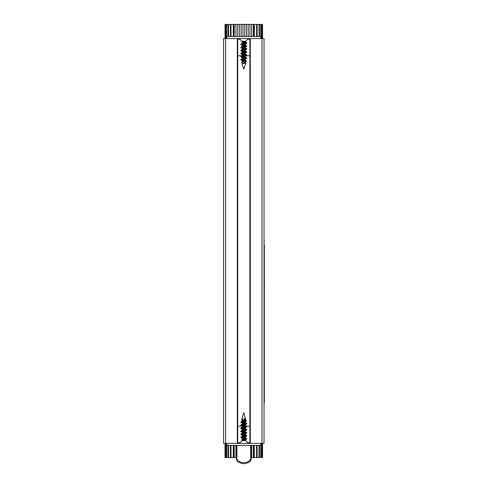 <?xml version="1.0" encoding="UTF-8"?>
<svg xmlns="http://www.w3.org/2000/svg" width="488" height="488" viewBox="0 0 488 488"><rect width="100%" height="100%" fill="white"/><g stroke="black" fill="none" stroke-linecap="round" stroke-linejoin="round"><path stroke-width="0.73" d="M249.868 38.57L249.868 443.36M226.798 38.57L226.798 36.545L260.799 36.545L260.799 38.57L223.559 38.57L223.559 443.36L264.038 443.36L264.038 38.57L262.013 38.57L262.013 443.36M260.799 38.57L262.013 38.57M237.723 38.57L237.723 443.36M225.035 24.4L225.035 38.57L225.041 24.4L234.228 24.4L234.228 36.545M234.228 445.385L234.228 457.53L236.509 457.53M231.007 445.385L231.007 457.53L233.88 457.53L233.88 445.385L233.88 457.53L234.228 457.53M234.228 24.4L244.677 24.4L244.677 36.545M242.914 24.4L242.914 36.545M239.401 24.4L239.401 36.545M241.151 24.4L241.151 36.545M237.656 24.4L237.656 36.545M235.93 24.4L235.93 36.545M235.93 445.385L235.93 457.53M244.677 24.4L248.197 24.4L248.197 36.545M246.44 24.4L246.44 36.545M248.197 24.4L253.37 24.4L253.37 36.545M253.37 445.385L253.37 457.53L253.717 457.53L253.717 445.385M253.37 24.4L253.717 24.4L253.717 36.545M251.082 457.53L253.37 457.53M249.941 24.4L249.941 36.545M251.662 24.4L251.662 36.545M251.662 445.385L251.662 457.53M254.321 445.385L254.321 457.53L262.556 457.53L262.556 443.36L262.556 457.53M253.717 24.4L256.59 24.4L256.59 36.545M256.59 24.4L257.158 24.4L257.158 36.545L257.158 24.4L259.476 24.4L259.476 36.545M257.158 445.385L257.158 457.53L257.158 445.385M259.476 445.385L259.476 457.53M259.476 24.4L260.738 24.4L260.738 36.545M260.738 24.4L261.806 24.4L261.806 38.57M262.556 24.4L262.556 38.57L262.556 24.4L261.806 24.4M254.321 457.53L253.717 457.53M231.007 457.53L225.035 457.53L225.041 443.36L225.035 457.53M228.116 24.4L228.116 36.545M228.116 445.385L228.116 457.53M230.44 24.4L230.44 36.545M230.44 445.385L230.44 457.53M233.88 24.4L233.88 36.545L233.88 24.4M251.082 445.385L251.082 460.154L250.679 459.446A9.107 9.107 0 0 1 236.918 459.446L236.509 460.08L236.509 445.385M251.082 460.154L250.771 460.818A10.12 10.12 0 0 1 236.826 460.818A10.12 10.12 0 0 0 250.771 460.818L251.082 460.154M260.799 443.36L260.799 445.385L226.798 445.385L226.798 443.36M249.868 426.158L246.287 426.158M245.391 426.158L237.723 426.158M237.723 55.772L241.926 55.772M245.958 55.772L249.868 55.772M245.61 439.676L245.61 440.621L242.731 440.621L245.61 439.554M243.756 437.291L246.83 438.657L241.792 439.761L242.731 440.621M242.542 440.621L241.987 440.621L239.242 443.36M245.476 418.49L241.987 419.82L241.987 421.242M245.129 439.194L241.987 438.041L245.61 436.522M245.129 436.162L241.987 435.003L245.61 433.484L245.61 435.028L240.907 436.986L246.83 435.619L245.61 435.028M245.129 433.124L241.987 431.965L245.61 430.446L241.987 428.928L245.385 427.653L246.684 426.665M245.129 427.049L241.987 425.896L245.61 424.377M245.129 424.017L241.987 422.858L245.61 421.339M243.841 420.595L241.987 419.82M243.603 419.033L245.61 419.845L240.913 421.803L246.349 421.01L246.074 420.07L242.963 421.333M243.756 422.108L245.61 422.882L240.913 424.841L246.83 423.474L245.391 422.639M243.756 425.146L245.61 425.914L240.913 427.878L246.83 426.512L245.391 425.676M242.054 427.567L245.61 428.952L240.913 430.91L246.83 429.55L240.913 428.183M243.756 431.221L245.61 431.99L242.207 433.265L242.469 433.869M243.756 434.253L245.385 434.784M245.385 437.815L245.61 438.059L241.792 439.761M246.3 421.095L243.555 421.01M241.792 440.066L246.684 439.115L246.83 438.657M245.129 438.419L240.761 437.443L246.684 436.077L246.83 435.619M245.129 435.387L242.054 434.869M242.207 435.241L240.761 434.405L246.836 432.886L245.385 431.746M245.129 432.35L242.054 431.837M242.207 432.209L240.761 431.374L246.83 429.855L242.054 428.8M242.207 429.172L240.761 428.336L246.678 426.97M245.129 426.28L242.054 425.762M242.207 426.134L240.761 425.298L246.678 423.938L246.83 423.474M245.129 423.242L242.054 422.724M242.207 423.102L240.761 422.266L244.854 421.333M242.207 420.064L241.645 419.656L245.403 418.539M245.543 438.194L240.907 436.986M245.543 435.156L242.469 434.643M240.913 434.253L246.836 432.581M245.543 432.124L242.469 431.605M240.913 431.221L240.913 430.91M240.761 428.336L240.913 427.878M245.543 426.048L242.469 425.536M240.761 425.298L240.913 424.841M245.543 423.011L242.469 422.498M240.761 422.266L240.913 421.803M245.391 419.601L246.068 420.07M243.945 413.092L243.579 413.092L243.945 413.092M243.311 41.309L245.61 42.2L241.987 43.719L241.987 41.309L245.61 41.309L248.349 38.57M244.018 68.832L243.579 68.832L244.018 68.832L244.262 68.015L243.335 68.015L241.987 63.428L245.61 63.434L245.61 62.031M243.756 44.463L245.61 45.232L241.987 46.75L241.987 45.213L246.684 43.249L240.761 44.615L241.987 45.213M243.756 47.501L245.61 48.269L240.913 50.233L240.913 50.843L242.207 51.527L241.987 51.283L246.684 49.325L240.761 50.691M242.469 50.148L245.61 51.307L241.987 52.826L241.987 51.283M242.469 53.186L245.61 54.345L241.987 55.858M242.469 56.224L245.61 57.377L242.207 58.658L240.913 59.646M243.756 59.646L245.61 60.414L241.737 61.945L241.981 63.428L245.982 61.817M243.756 62.678L245.385 63.208M243.122 41.309L242.719 42.163L243.152 42.761L243.152 41.309M243.841 61.165L241.987 60.39L246.678 58.432L240.761 59.798L242.207 60.634M245.543 58.743L241.987 57.358L246.678 55.394L240.761 56.761L246.678 58.432M243.841 55.089L241.987 54.32L246.678 52.362L240.761 53.729L242.207 54.565M243.841 52.051L242.207 51.527M245.129 49.404L241.987 48.251L246.684 46.287L240.761 47.653L242.207 48.489M243.841 45.982L242.207 45.457M245.385 60.17L246.355 60.915L241.737 61.945M245.781 60.597L246.245 60.915M243.152 41.931L246.83 42.798L240.913 44.463M242.469 44.853L245.543 45.366M245.391 44.994L246.83 45.829L240.913 47.196L240.761 47.653M242.469 47.885L246.83 48.867L240.913 50.233M242.469 50.923L245.543 51.441M245.391 51.063L246.83 51.899L240.913 53.265L240.761 53.729M242.469 53.961L245.543 54.473M245.391 54.101L246.83 54.937L240.913 56.303L240.761 56.761M240.913 56.608L246.83 57.974L240.913 59.335M242.469 60.03L245.543 60.549M242.054 60.262L245.013 60.597M243.152 42.236L246.684 42.944M246.83 42.798L246.684 43.249M242.054 45.079L245.129 45.597M246.83 45.829L246.684 46.287M242.054 48.117L246.684 49.02M246.83 48.867L246.684 49.325M242.054 51.148L245.129 51.667M246.83 51.899L246.678 52.362M242.054 54.186L245.129 54.705M246.83 54.937L246.678 55.394M244.714 60.915L244.043 60.597M241.981 63.428L245.873 61.885M264.344 402.881L264.344 245.013M264.344 240.962L264.038 240.962M264.344 326.417L264.344 321.946M264.344 320.994L264.344 319.012M264.344 318.274L264.344 314.516M264.441 310.618L264.344 309.971M264.344 308.489L264.344 307.8M264.344 303.701L264.344 300.193M264.344 299.26L264.344 297.131M264.441 296.24L264.441 295.277M264.344 291.409L264.344 287.743M264.344 286.956L264.344 284.754M264.441 284.108L264.441 283.144M264.344 279.276L264.344 275.61M264.344 272.115L264.344 264.868M264.344 264.057L264.344 259.579M250.277 38.57L250.277 443.36M225.584 38.57L225.584 443.36M237.321 38.57L237.321 443.36M256.59 445.385L256.59 457.53M254.321 24.4L254.321 36.545M260.738 445.385L260.738 457.53M261.605 24.4L261.605 38.57M261.605 443.36L261.605 457.53M261.806 443.36L261.806 457.53M225.987 24.4L225.987 38.57M225.987 443.36L225.987 457.53M225.785 24.4L225.785 38.57M225.785 443.36L225.785 457.53M226.859 24.4L226.859 36.545M226.859 445.385L226.859 457.53M231.007 24.4L231.007 36.545M233.276 24.4L233.276 36.545M233.276 445.385L233.276 457.53M236.918 445.385L236.918 459.446M250.679 445.385L250.679 459.446M249.868 442.75L247.745 442.75M239.852 442.75L237.723 442.75M237.723 39.174L239.852 39.174M247.745 39.174L249.868 39.174M243.579 413.092L243.335 413.915L244.262 413.915L245.61 419.845M264.344 398.83L264.038 398.83M259.036 24.4L259.036 36.545M259.036 445.385L259.036 457.53M228.561 24.4L228.561 36.545M228.561 445.385L228.561 457.53M245.61 440.621L248.349 443.36M241.987 422.858L241.987 424.279M241.987 425.896L241.987 427.317M241.987 428.928L241.987 430.349M241.987 431.965L241.987 433.387M241.987 435.003L241.987 436.425M241.987 438.041L241.987 439.621M241.987 440.213L241.987 440.621M245.61 421.461L245.61 422.882M245.61 424.499L245.61 425.914M245.61 427.531L245.61 428.952M245.61 430.569L245.61 431.99M245.61 436.638L245.61 438.059M246.306 421.095L245.391 421.583M246.684 439.115L245.391 439.798M240.913 437.596L242.207 438.279M246.684 436.077L245.385 436.76M246.684 433.039L245.385 433.728M246.684 430.007L245.385 430.69M246.678 423.938L245.391 424.621M240.761 437.138L240.761 437.443M240.761 434.1L240.761 434.405M240.761 431.069L240.761 431.374M246.83 429.55L246.83 429.855M246.83 426.512L246.83 426.817M245.385 428.708L246.684 429.397M242.207 433.265L240.913 433.948M243.335 413.915L241.639 419.656M244.018 413.092L244.262 413.915M241.987 41.309L239.242 38.57M245.61 60.414L245.61 58.993M245.61 57.377L245.61 55.955M245.61 54.345L245.61 52.924M245.61 51.307L245.61 49.886M245.61 48.269L245.61 46.848M245.61 45.232L245.61 43.816M245.61 42.2L245.61 41.309M241.987 61.848L241.987 60.39M241.987 58.773L241.987 57.358M241.987 55.742L241.987 54.32M241.987 49.666L241.987 48.251M246.678 42.639L245.391 41.956M240.913 44.158L242.207 43.475M240.913 47.196L242.207 46.512M246.684 48.715L245.391 48.031M240.913 53.265L242.207 52.582M240.913 56.303L242.207 55.62M246.684 57.822L245.385 57.139M240.761 44.615L240.761 44.31M246.83 58.279L246.83 57.974M240.761 59.798L240.761 59.493M242.207 57.596L240.907 56.913M244.262 68.015L245.61 63.434M246.135 61.659L246.355 60.915M243.579 68.832L243.335 68.015"/></g></svg>
